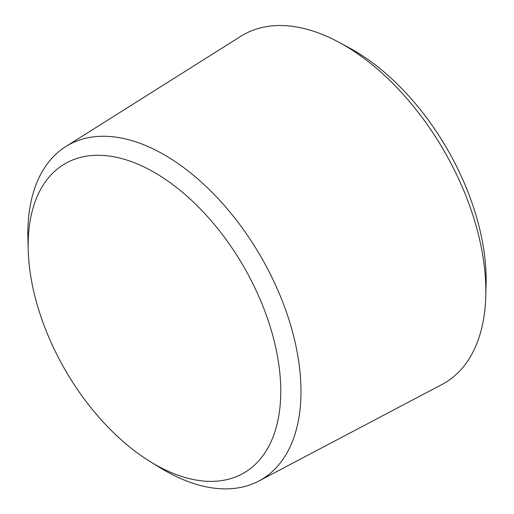 <?xml version="1.0" encoding="UTF-8"?>
<svg xmlns="http://www.w3.org/2000/svg" width="514" height="514" viewBox="0 0 514 514"><rect width="100%" height="100%" fill="white"/><g stroke="black" fill="none" stroke-linecap="round" stroke-linejoin="round"><path stroke-width="0.77" d="M150.364 461.726L159.976 467.637A193.142 111.512 -120 0 0 164.416 470.278A193.142 111.512 -120 0 0 258.812 481.046L441.931 384.517A201.109 116.113 -120 0 0 485.775 296.173A201.109 116.113 -120 0 0 339.304 42.476A201.109 116.113 -120 0 0 240.873 36.269L65.721 146.593A193.142 111.512 -120 0 0 27.91 238.888L28.225 250.17A178.621 103.128 -120 0 0 150.364 461.726A178.621 103.128 -120 0 0 154.463 464.168A178.621 103.128 -120 0 0 280.76 389.663A178.621 103.128 -120 0 0 151.726 170.937A178.621 103.128 -120 0 0 28.225 250.17M485.775 296.173L486.09 284.518A187.469 108.236 -120 0 0 349.552 48.027L339.304 42.476M258.812 481.046A193.142 111.512 -120 0 0 260.983 256.82A193.142 111.512 -120 0 0 65.721 146.593"/></g></svg>
